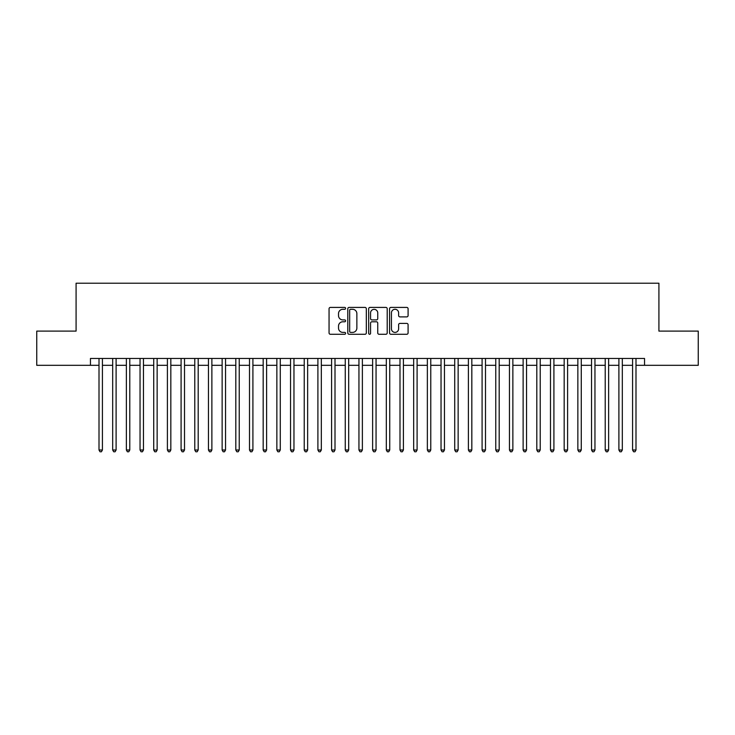 <?xml version="1.0" encoding="UTF-8"?>
<svg xmlns="http://www.w3.org/2000/svg" width="735" height="735" viewBox="0 0 735 735"><rect width="100%" height="100%" fill="white"/><g stroke="black" fill="none" stroke-linecap="round" stroke-linejoin="round"><path stroke-width="1.1" d="M345.606 308.36A0.937 0.937 0 0 0 344.669 307.414L330.401 307.414A1.341 1.341 0 0 0 329.06 308.764L329.06 332.937A1.341 1.341 0 0 0 330.401 334.278L344.669 334.278A0.937 0.937 0 0 0 345.606 333.332A0.937 0.937 0 0 0 344.669 332.395L342.822 332.395A4.3 4.3 0 0 1 338.523 328.095L338.523 326.083A4.3 4.3 0 0 1 342.822 321.783L344.669 321.783A0.937 0.937 0 0 0 345.606 320.846A0.937 0.937 0 0 0 344.669 319.909L342.822 319.909A4.3 4.3 0 0 1 338.523 315.609L338.523 313.597A4.3 4.3 0 0 1 342.822 309.297L344.669 309.297A0.937 0.937 0 0 0 345.606 308.36M406.749 316.886A1.341 1.341 0 0 0 408.09 315.545L408.09 308.764A1.341 1.341 0 0 0 406.749 307.414L390.901 307.414A1.341 1.341 0 0 0 389.559 308.764L389.559 332.937A1.341 1.341 0 0 0 390.901 334.278L406.749 334.278A1.341 1.341 0 0 0 408.09 332.937L408.09 324.741A1.341 1.341 0 0 0 406.749 323.4L399.969 323.4A1.341 1.341 0 0 0 398.618 324.741L398.618 328.802A3.592 3.592 0 0 1 395.026 332.395A3.592 3.592 0 0 1 391.433 328.802L391.433 312.889A3.592 3.592 0 0 1 395.026 309.297A3.592 3.592 0 0 1 398.618 312.889L398.618 315.545A1.341 1.341 0 0 0 399.969 316.886L406.749 316.886M90.451 365.313L36.75 365.313L36.75 331.108L76.082 331.108L76.082 283.223L658.918 283.223L658.918 331.108L698.25 331.108L698.25 365.313L644.549 365.313L644.549 358.469L90.451 358.469L90.451 365.313L99.004 365.313M366.324 308.764A1.341 1.341 0 0 0 364.983 307.414L349.134 307.414A1.341 1.341 0 0 0 347.793 308.764L347.793 332.937A1.341 1.341 0 0 0 349.134 334.278L364.983 334.278A1.341 1.341 0 0 0 366.324 332.937L366.324 308.764M370.017 307.414L385.866 307.414A1.341 1.341 0 0 1 387.207 308.764L387.207 332.937A1.341 1.341 0 0 1 385.866 334.278L379.085 334.278A1.341 1.341 0 0 1 377.744 332.937L377.744 323.134A1.341 1.341 0 0 0 376.393 321.783L371.901 321.783A1.341 1.341 0 0 0 370.559 323.134L370.559 333.332A0.937 0.937 0 0 1 369.613 334.278A0.937 0.937 0 0 1 368.676 333.332L368.676 308.764A1.341 1.341 0 0 1 370.017 307.414M102.422 365.313L112.685 365.313M116.102 365.313L126.365 365.313M129.783 365.313L140.045 365.313M143.463 365.313L153.725 365.313M157.143 365.313L167.405 365.313M170.832 365.313L181.086 365.313M184.513 365.313L194.775 365.313M198.193 365.313L208.455 365.313M211.873 365.313L222.135 365.313M225.553 365.313L235.816 365.313M239.233 365.313L249.496 365.313M252.913 365.313L263.176 365.313M266.603 365.313L276.856 365.313M280.283 365.313L290.546 365.313M293.963 365.313L304.226 365.313M307.643 365.313L317.906 365.313M321.324 365.313L331.586 365.313M335.004 365.313L345.266 365.313M348.684 365.313L358.946 365.313M362.373 365.313L372.627 365.313M376.054 365.313L386.316 365.313M389.734 365.313L399.996 365.313M403.414 365.313L413.676 365.313M417.094 365.313L427.357 365.313M430.774 365.313L441.037 365.313M444.454 365.313L454.717 365.313M458.144 365.313L468.397 365.313M471.824 365.313L482.087 365.313M485.504 365.313L495.767 365.313M499.184 365.313L509.447 365.313M512.865 365.313L523.127 365.313M526.545 365.313L536.807 365.313M540.225 365.313L550.487 365.313M553.914 365.313L564.168 365.313M567.595 365.313L577.857 365.313M581.275 365.313L591.537 365.313M594.955 365.313L605.217 365.313M608.635 365.313L618.898 365.313M622.315 365.313L632.578 365.313M635.995 365.313L644.549 365.313M350.613 309.297A0.937 0.937 0 0 0 349.676 310.234L349.676 331.457A0.937 0.937 0 0 0 350.613 332.395L352.561 332.395A4.3 4.3 0 0 0 356.861 328.095L356.861 313.597A4.3 4.3 0 0 0 352.561 309.297L350.613 309.297M377.744 312.954A3.592 3.592 0 0 0 374.152 309.362A3.592 3.592 0 0 0 370.559 312.954L370.559 318.567A1.341 1.341 0 0 0 371.901 319.909L376.393 319.909A1.341 1.341 0 0 0 377.744 318.567L377.744 312.954M102.422 358.469L102.422 450.004L99.004 450.004L99.004 358.469M102.422 450.004L101.393 451.777L100.024 451.777L99.004 450.004M116.102 358.469L116.102 450.004L112.685 450.004L112.685 358.469M116.102 450.004L115.073 451.777L113.704 451.777L112.685 450.004M129.783 358.469L129.783 450.004L126.365 450.004L126.365 358.469M129.783 450.004L128.754 451.777L127.394 451.777L126.365 450.004M143.463 358.469L143.463 450.004L140.045 450.004L140.045 358.469M143.463 450.004L142.443 451.777L141.074 451.777L140.045 450.004M157.143 358.469L157.143 450.004L153.725 450.004L153.725 358.469M157.143 450.004L156.123 451.777L154.754 451.777L153.725 450.004M170.832 358.469L170.832 450.004L167.405 450.004L167.405 358.469M170.832 450.004L169.803 451.777L168.434 451.777L167.405 450.004M184.513 358.469L184.513 450.004L181.086 450.004L181.086 358.469M184.513 450.004L183.484 451.777L182.115 451.777L181.086 450.004M198.193 358.469L198.193 450.004L194.775 450.004L194.775 358.469M198.193 450.004L197.164 451.777L195.795 451.777L194.775 450.004M211.873 358.469L211.873 450.004L208.455 450.004L208.455 358.469M211.873 450.004L210.844 451.777L209.475 451.777L208.455 450.004M225.553 358.469L225.553 450.004L222.135 450.004L222.135 358.469M225.553 450.004L224.524 451.777L223.164 451.777L222.135 450.004M239.233 358.469L239.233 450.004L235.816 450.004L235.816 358.469M239.233 450.004L238.213 451.777L236.845 451.777L235.816 450.004M252.913 358.469L252.913 450.004L249.496 450.004L249.496 358.469M252.913 450.004L251.894 451.777L250.525 451.777L249.496 450.004M266.603 358.469L266.603 450.004L263.176 450.004L263.176 358.469M266.603 450.004L265.574 451.777L264.205 451.777L263.176 450.004M280.283 358.469L280.283 450.004L276.856 450.004L276.856 358.469M280.283 450.004L279.254 451.777L277.885 451.777L276.856 450.004M293.963 358.469L293.963 450.004L290.546 450.004L290.546 358.469M293.963 450.004L292.934 451.777L291.565 451.777L290.546 450.004M307.643 358.469L307.643 450.004L304.226 450.004L304.226 358.469M307.643 450.004L306.614 451.777L305.245 451.777L304.226 450.004M321.324 358.469L321.324 450.004L317.906 450.004L317.906 358.469M321.324 450.004L320.295 451.777L318.935 451.777L317.906 450.004M335.004 358.469L335.004 450.004L331.586 450.004L331.586 358.469M335.004 450.004L333.984 451.777L332.615 451.777L331.586 450.004M348.684 358.469L348.684 450.004L345.266 450.004L345.266 358.469M348.684 450.004L347.664 451.777L346.295 451.777L345.266 450.004M362.373 358.469L362.373 450.004L358.946 450.004L358.946 358.469M362.373 450.004L361.344 451.777L359.975 451.777L358.946 450.004M376.054 358.469L376.054 450.004L372.627 450.004L372.627 358.469M376.054 450.004L375.025 451.777L373.656 451.777L372.627 450.004M389.734 358.469L389.734 450.004L386.316 450.004L386.316 358.469M389.734 450.004L388.705 451.777L387.336 451.777L386.316 450.004M403.414 358.469L403.414 450.004L399.996 450.004L399.996 358.469M403.414 450.004L402.385 451.777L401.016 451.777L399.996 450.004M417.094 358.469L417.094 450.004L413.676 450.004L413.676 358.469M417.094 450.004L416.065 451.777L414.705 451.777L413.676 450.004M430.774 358.469L430.774 450.004L427.357 450.004L427.357 358.469M430.774 450.004L429.754 451.777L428.386 451.777L427.357 450.004M444.454 358.469L444.454 450.004L441.037 450.004L441.037 358.469M444.454 450.004L443.435 451.777L442.066 451.777L441.037 450.004M458.144 358.469L458.144 450.004L454.717 450.004L454.717 358.469M458.144 450.004L457.115 451.777L455.746 451.777L454.717 450.004M471.824 358.469L471.824 450.004L468.397 450.004L468.397 358.469M471.824 450.004L470.795 451.777L469.426 451.777L468.397 450.004M485.504 358.469L485.504 450.004L482.087 450.004L482.087 358.469M485.504 450.004L484.475 451.777L483.106 451.777L482.087 450.004M499.184 358.469L499.184 450.004L495.767 450.004L495.767 358.469M499.184 450.004L498.155 451.777L496.786 451.777L495.767 450.004M512.865 358.469L512.865 450.004L509.447 450.004L509.447 358.469M512.865 450.004L511.836 451.777L510.476 451.777L509.447 450.004M526.545 358.469L526.545 450.004L523.127 450.004L523.127 358.469M526.545 450.004L525.525 451.777L524.156 451.777L523.127 450.004M540.225 358.469L540.225 450.004L536.807 450.004L536.807 358.469M540.225 450.004L539.205 451.777L537.836 451.777L536.807 450.004M553.914 358.469L553.914 450.004L550.487 450.004L550.487 358.469M553.914 450.004L552.885 451.777L551.516 451.777L550.487 450.004M567.595 358.469L567.595 450.004L564.168 450.004L564.168 358.469M567.595 450.004L566.566 451.777L565.197 451.777L564.168 450.004M581.275 358.469L581.275 450.004L577.857 450.004L577.857 358.469M581.275 450.004L580.246 451.777L578.877 451.777L577.857 450.004M594.955 358.469L594.955 450.004L591.537 450.004L591.537 358.469M594.955 450.004L593.926 451.777L592.557 451.777L591.537 450.004M608.635 358.469L608.635 450.004L605.217 450.004L605.217 358.469M608.635 450.004L607.606 451.777L606.246 451.777L605.217 450.004M622.315 358.469L622.315 450.004L618.898 450.004L618.898 358.469M622.315 450.004L621.295 451.777L619.927 451.777L618.898 450.004M635.995 358.469L635.995 450.004L632.578 450.004L632.578 358.469M635.995 450.004L634.976 451.777L633.607 451.777L632.578 450.004"/></g></svg>
